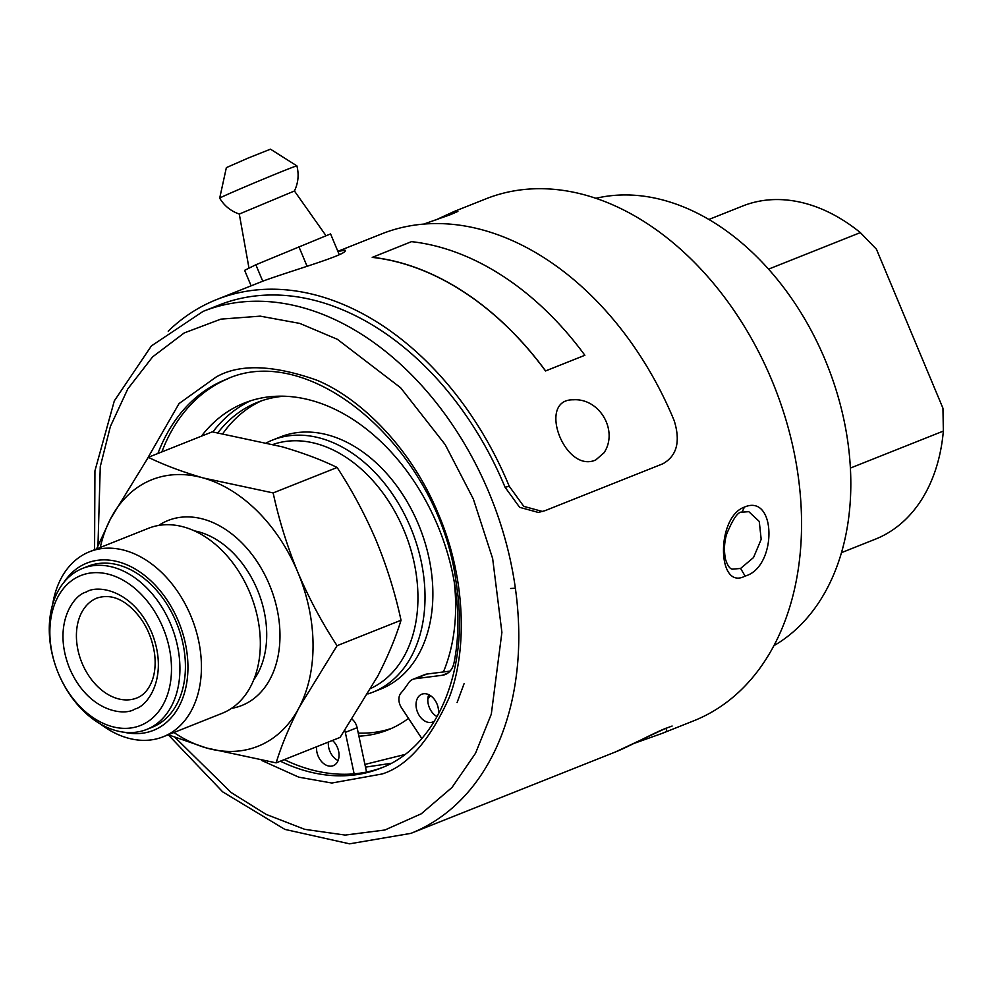 <?xml version="1.0" encoding="UTF-8"?>
<svg xmlns="http://www.w3.org/2000/svg" width="993" height="993" viewBox="0 0 993 993"><rect width="100%" height="100%" fill="white"/><g stroke="black" fill="none" stroke-linecap="round" stroke-linejoin="round"><path stroke-width="1.49" d="M141.8 724.927A80.681 57.048 68.3 0 1 58.426 673.44A80.681 57.048 68.3 0 1 56.949 669.741A80.681 57.048 68.3 0 1 81.277 575.369A80.681 57.048 68.3 0 1 163.423 628.792A80.681 57.048 68.3 0 1 141.8 724.927M56.949 669.741L56.899 669.605A86.664 61.268 68.3 0 1 81.165 569.001A86.664 61.268 68.3 0 1 82.556 568.418A86.664 61.268 68.3 0 1 171.131 625.292A86.664 61.268 68.3 0 1 148.044 728.874A86.664 61.268 68.3 0 1 146.641 729.458A86.664 61.268 68.3 0 1 58.475 673.577L58.426 673.44M82.556 568.418L88.054 566.233A86.664 61.268 68.3 0 1 177.027 624.101A86.664 61.268 68.3 0 1 152.14 727.273L146.641 729.458M64.235 581.935A90.015 63.639 68.3 0 1 169.642 604.054A90.015 63.639 68.3 0 1 154.834 729.781A90.015 63.639 68.3 0 1 124.051 732.226M52.666 604.34A99.573 70.404 68.3 0 1 89.569 551.736A99.573 70.404 68.3 0 1 191.326 617.087A99.573 70.404 68.3 0 1 164.801 736.098A99.573 70.404 68.3 0 1 163.2 736.769A99.573 70.404 68.3 0 1 100.256 723.897M89.569 551.736L148.478 528.288A99.573 70.404 68.3 0 1 250.236 593.64A99.573 70.404 68.3 0 1 223.71 712.651A99.573 70.404 68.3 0 1 222.109 713.322L163.2 736.769M194.417 530.87A87.856 62.112 68.3 0 1 258.192 591.791A87.856 62.112 68.3 0 1 253.724 679.882M231.506 708.369A99.573 70.404 -111.7 0 0 243.347 704.844A99.573 70.404 -111.7 0 0 266.856 578.969A99.573 70.404 -111.7 0 0 158.706 525.434M100.281 547.466A143.439 101.41 68.3 0 1 110.546 518.793A143.439 101.41 68.3 0 1 203.441 478.018A143.439 101.41 68.3 0 1 297.813 572.216A143.439 101.41 68.3 0 1 299.303 707.19A143.439 101.41 68.3 0 1 206.42 747.965A143.439 101.41 68.3 0 1 173.924 732.499M94.571 549.737L94.931 470.868L114.332 400.849L151.42 345.899L203.168 311.355A280.907 198.6 68.3 0 1 490.269 495.718A280.907 198.6 68.3 0 1 415.422 831.476A280.907 198.6 68.3 0 1 410.916 833.363L349.573 843.827L284.879 829.391L222.668 791.843L168.214 734.77L206.42 747.965L276.128 762.872C281.441 745.532 289.162 726.975 299.303 707.19L337.061 645.711C321.906 622.537 308.823 598.034 297.813 572.216C287.176 546.262 278.946 519.836 273.149 492.925L203.441 478.018C182.464 471.911 164.093 465.009 148.305 457.314L110.546 518.793L96.582 548.943M337.061 645.711L401.023 620.253C395.723 637.593 387.99 656.15 377.849 675.935L340.09 737.414L276.128 762.872M148.305 457.314L212.279 431.856L281.987 446.763C302.964 452.87 321.335 459.771 337.124 467.48C352.267 490.654 365.35 515.144 376.359 540.962C387.009 566.916 395.226 593.355 401.023 620.253M337.124 467.48L273.149 492.925M273.249 444.38A131.486 92.957 68.3 0 1 403.965 530.299A131.486 92.957 68.3 0 1 406.373 536.319A131.486 92.957 68.3 0 1 371.196 688.211M403.965 530.299L404.027 530.436A125.515 88.737 68.3 0 1 406.311 536.183L406.373 536.319M266.72 442.717A135.669 95.924 68.3 0 1 270.394 440.966A135.669 95.924 68.3 0 1 272.578 440.048A135.669 95.924 68.3 0 1 411.872 530.647A135.669 95.924 68.3 0 1 372.909 692.171A135.669 95.924 68.3 0 1 367.931 693.933M296.87 165.868L270.456 149.173L248.238 158.024L226.354 167.631L219.689 198.166A41.843 0.732 157.3 0 0 219.689 198.178A41.843 0.732 157.3 0 1 230.798 192.965A41.843 0.732 157.3 0 1 272.578 175.314A41.843 0.732 157.3 0 1 296.87 165.868A41.843 0.732 157.3 0 1 296.882 165.881C299.104 174.545 298.272 182.923 294.424 190.991L239.288 214.054C230.835 211.124 224.306 205.836 219.689 198.178M272.578 440.048L280.436 436.92A135.669 95.924 68.3 0 1 419.729 527.519A135.669 95.924 68.3 0 1 380.766 689.043L372.909 692.171M261.519 400.824A176.32 124.659 -111.7 0 0 222.817 433.631M358.25 733.095A176.32 124.659 -111.7 0 0 391.825 728.279M217.889 432.787A176.32 124.659 68.3 0 1 254.717 403.481A176.32 124.659 68.3 0 1 257.559 402.289A176.32 124.659 68.3 0 1 283.911 396.219M454.248 581.861A176.32 124.659 68.3 0 1 443.399 671.951L450.065 671.107M430.428 695.609A176.32 124.659 68.3 0 1 427.822 699.146A14.945 10.563 68.3 0 1 428.753 694.666M408.508 718.373A176.32 124.659 68.3 0 1 387.94 729.929A176.32 124.659 68.3 0 1 358.907 736.173L364.915 764.424L404.722 754.543M354.141 773.845L345.316 732.362L357.108 727.683A11.295 7.981 -111.7 0 0 352.23 719.329M357.108 727.683L358.907 736.173M250.348 400.874A190.035 134.353 -111.7 0 0 212.85 431.955M443.399 671.951L426.928 674.048A17.75 12.549 -111.7 0 0 424.731 674.607L412.951 679.299A17.75 12.549 -111.7 0 0 408.471 683.072A156.596 110.707 68.3 0 1 400.924 693.102A11.295 7.981 -111.7 0 0 401.47 707.724L421.814 738.494M427.822 699.146A14.945 10.563 -111.7 0 0 437.119 716.636M328.385 742.081A14.945 10.563 -111.7 0 0 338.104 760.539M364.915 764.424L366.541 772.045M768.557 269.14L860.335 232.61L876.434 249.218L942.953 408.235L943.35 431.086L850.393 468.075M251.13 285.847L244.638 270.332L255.859 264.759L330.57 233.914L339.221 254.593M345.316 732.362A11.295 7.981 -111.7 0 0 344.807 730.513M201.418 436.188A190.035 134.353 68.3 0 1 244.377 403.021A190.035 134.353 68.3 0 1 400.725 463.16A190.035 134.353 68.3 0 1 454.074 662.592A24.204 17.117 68.3 0 1 445.274 674.508A24.204 17.117 68.3 0 1 442.27 675.277L415.148 678.74A17.75 12.549 -111.7 0 0 412.951 679.299M434.549 721.017A14.945 10.563 68.3 0 1 432.811 721.998A14.945 10.563 68.3 0 1 417.544 712.192A14.945 10.563 68.3 0 1 421.516 694.33A14.945 10.563 68.3 0 1 421.764 694.231A14.945 10.563 68.3 0 1 434.028 698.923A14.945 10.563 68.3 0 1 438.261 714.55M332.469 740.455A14.945 10.563 68.3 0 1 339.035 754.419A14.945 10.563 68.3 0 1 333.561 765.566A14.945 10.563 68.3 0 1 333.313 765.665A14.945 10.563 68.3 0 1 321.546 761.557A14.945 10.563 68.3 0 1 316.606 746.761M841.468 552.667L875.243 539.224A179.299 126.769 -111.7 0 0 878.135 538.02A179.299 126.769 -111.7 0 0 943.35 431.086M860.335 232.61A179.299 126.769 -111.7 0 0 742.652 206.023L708.878 219.465M298.831 246.549L307.135 266.397M255.859 264.759L262.748 281.218M595.763 459.958C564.682 473.971 536.592 399.211 573.197 399.807C599.511 397.908 618.689 430.689 604.067 452.721L595.763 459.958M284.283 759.633A209.188 147.895 -111.7 0 0 349.946 774.13A209.188 147.895 -111.7 0 0 382.404 767.49M227.72 378.805A209.188 147.895 -111.7 0 0 226.33 379.4A209.188 147.895 -111.7 0 0 161.834 451.927M773.907 645.686A242.056 171.131 -111.7 0 0 829.515 370.861L829.416 370.588A230.103 162.691 -111.7 0 0 825.22 360.037L825.109 359.776A242.056 171.131 -111.7 0 0 595.874 198.315M829.515 370.861A242.056 171.131 -111.7 0 0 825.109 359.776M545.591 370.91L584.865 355.271A287.002 202.907 -111.7 0 0 411.499 241.647L372.238 257.386A286.89 202.833 -111.7 0 1 545.529 370.972L545.591 370.91A287.002 202.907 -111.7 0 0 372.226 257.274M337.893 251.403L345.13 250.248C349.126 254.158 294.847 269.587 264.113 280.671L216.673 299.551A286.89 202.833 68.3 0 1 509.248 486.285L505.065 487.253A280.907 198.6 -111.7 0 0 218.882 305.112L203.168 311.355M584.865 355.271L545.529 370.972M168.202 331.166A286.89 202.833 68.3 0 1 216.673 299.551M666.018 728.192L665.434 728.502C654.126 732.76 626.546 747.766 615.412 751.974L666.018 728.192L666.775 731.444L661.835 733.504L693.673 720.831A280.907 198.6 -111.7 0 0 698.191 718.944A280.907 198.6 -111.7 0 0 776.836 392.856L776.737 392.583A268.954 190.147 -111.7 0 0 771.834 380.257L771.722 379.984A280.907 198.6 -111.7 0 0 485.937 198.836L454.099 211.497L451.083 214.401L423.763 224.095L450.263 214.724M505.065 487.253L519.637 507.324L538.318 512.438L545.033 510.675L662.852 463.781C676.891 455.911 680.664 441.525 674.185 420.635A286.89 202.833 -111.7 0 0 381.622 233.914L337.856 251.328M435.79 219.949L454.099 211.497M542.463 511.482L523.783 506.368L509.248 486.285M742.119 512.14L748.809 511.68L759.26 521.449L761.184 539.36L753.513 557.557L740.592 568.443L732.412 569.163C729.867 568.877 727.608 565.725 725.635 559.68C723.86 551.45 724.145 543.097 726.466 534.644C732.896 518.867 738.109 511.358 742.119 512.14L744.365 507.125C776.6 493.012 777.42 567.177 745.122 576.077C716.809 591.294 715.99 517.142 744.365 507.125M776.836 392.856A280.907 198.6 -111.7 0 0 771.722 379.984M661.835 733.504L634.03 743.397M457.103 702.523L464.079 683.693M96.197 598.382A53.796 38.032 68.3 0 1 97.066 598.022C108.15 594.546 118.937 597.289 129.425 606.239C143.203 618.242 151.594 634.142 154.61 653.915C155.839 664.516 154.896 673.763 151.768 681.67C148.193 690.11 143.228 695.547 136.848 697.98A53.796 38.032 68.3 0 1 81.873 662.691A53.796 38.032 68.3 0 1 96.197 598.394A53.796 38.032 68.3 0 1 96.197 598.382M86.23 592.064C73.246 594.981 52.108 625.019 69.647 668.512C88.303 711.522 124.1 716.561 135.122 708.94C148.106 706.023 169.232 675.997 151.693 632.491C133.05 589.494 97.24 584.455 86.23 592.064M442.27 675.277L447.967 673.018M415.148 678.74L426.928 674.048M157.912 453.491A209.188 147.895 68.3 0 1 220.707 381.722A209.188 147.895 68.3 0 1 222.395 380.964A209.188 147.895 68.3 0 1 225.759 379.562C311.008 339.246 439.825 450.462 456.234 583.288C470.334 668.997 437.317 747.245 380.456 768.284A209.188 147.895 68.3 0 1 280.361 761.184M261.507 760.377L298.806 777.171L331.861 783.03L382.206 773.957C407.527 765.975 429.857 740.505 449.196 697.558C466.387 653.977 467.256 581.451 438.521 514.324C410.891 446.713 359.032 397.337 316.37 380.021C272.678 364.741 239.276 363.736 216.164 377.017L179.075 403.543L147.287 458.803M97.972 545.567L100.268 466.598L110.397 426.444L127.787 388.921L152.624 356.872L184.202 332.953L220.843 319.138L260.228 316.146L299.812 323.42L337.359 339.296L400.638 387.766L445.199 444.628L473.351 499.032L492.652 558.562L501.899 632.392L491.299 714.178L475.523 753.277L452.014 787.461L421.28 813.788L384.874 830.011L345.142 835.076L304.739 829.329L266.124 814.372L231.084 792.488L175.178 737.551M451.083 214.401L457.897 211.422M745.122 576.077L740.592 568.443M365.498 767.142L391.081 763.332M239.288 214.041L248.995 268.172M294.424 190.979L326.027 235.726M454.211 211.459L435.704 219.987M633.944 743.447L662.12 733.393M665.434 728.502L672.112 726.044M410.903 833.363L615.548 751.924M515.379 588.228L510.638 588.477"/></g></svg>

